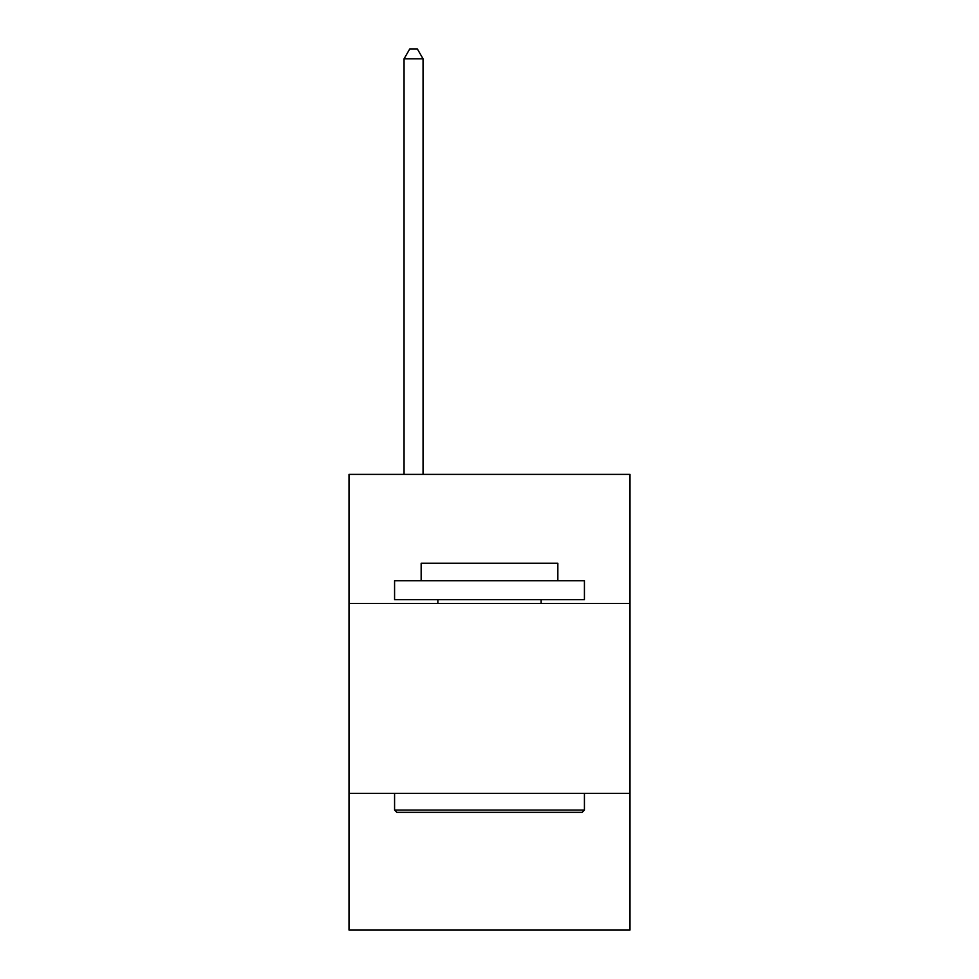 <?xml version="1.0" encoding="UTF-8"?>
<svg xmlns="http://www.w3.org/2000/svg" width="979" height="979" viewBox="0 0 979 979"><rect width="100%" height="100%" fill="white"/><g stroke="black" fill="none" stroke-linecap="round" stroke-linejoin="round"><path stroke-width="1.47" d="M629.999 603.492L629.999 474.387L349.001 474.387L349.001 603.492L629.999 603.492L629.999 930.05L349.001 930.05L349.001 603.492M629.999 793.357L349.001 793.357M396.85 812.337L394.574 810.061L584.426 810.061L582.15 812.337L396.85 812.337M584.426 580.706L584.426 599.699L394.574 599.699L394.574 580.706L584.426 580.706M421.154 580.706L421.154 563.243L557.846 563.243L557.846 580.706M584.426 793.357L584.426 810.061M394.574 793.357L394.574 810.061M541.142 599.699L541.142 603.492M437.858 599.699L437.858 603.492M423.05 474.387L423.05 58.826L404.058 58.826L404.058 474.387M404.058 58.826L409.76 48.95L417.348 48.95L423.05 58.826"/></g></svg>
